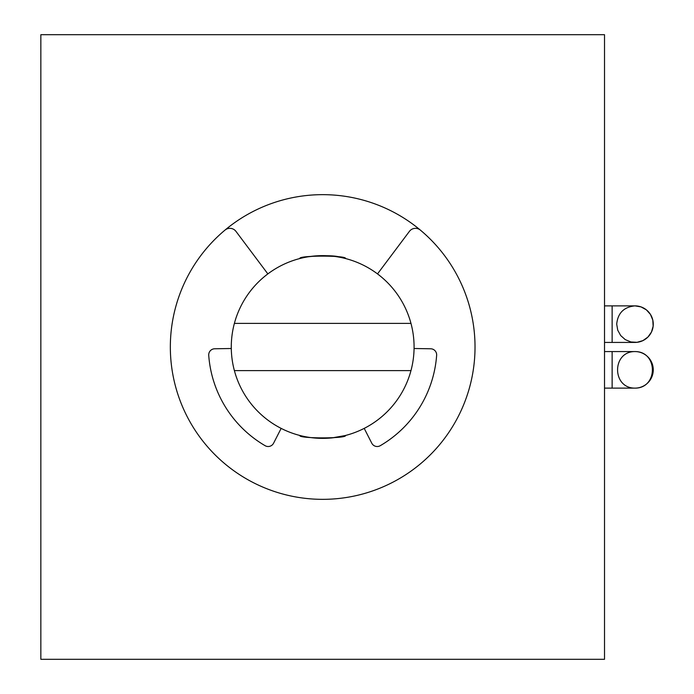<?xml version="1.0" encoding="UTF-8"?>
<svg xmlns="http://www.w3.org/2000/svg" width="694" height="694" viewBox="0 0 694 694"><rect width="100%" height="100%" fill="white"/><g stroke="black" fill="none" stroke-linecap="round" stroke-linejoin="round"><path stroke-width="1.04" d="M604.517 659.3L40.851 659.3L40.851 34.7L604.517 34.7L604.517 659.3M634.984 351.572A18.278 18.278 0 0 1 653.262 369.85A18.278 18.278 0 0 1 634.984 388.128C611.778 388.319 611.778 351.381 634.984 351.572C658.181 351.381 658.181 388.319 634.984 388.128A18.278 18.278 0 0 0 653.262 369.85A18.278 18.278 0 0 0 634.984 351.572L612.134 351.572L612.134 388.128L604.517 388.128M634.984 305.872A18.278 18.278 0 0 1 653.262 324.15A18.278 18.278 0 0 1 634.984 342.428A18.278 18.278 0 0 0 653.262 324.15A18.278 18.278 0 0 0 634.984 305.872L641.022 306.895L646.383 309.854L650.46 314.425L652.802 320.081L653.149 326.197L651.449 332.079L647.91 337.076L642.913 340.615L637.031 342.316L630.915 341.969L625.259 339.626L620.688 335.549L617.729 330.188L616.706 324.15C617.807 313.063 623.897 306.974 634.984 305.872L612.134 305.872L612.134 342.428L634.984 342.428M345.534 258.498C346.957 255.34 298.429 255.331 299.834 258.498C298.55 257.379 331.047 253.397 341.856 257.63M234.381 323.387A91.408 91.408 0 0 1 414.084 347A91.408 91.408 0 0 1 234.381 370.613A91.408 91.408 0 0 1 234.381 323.387L410.987 323.387M410.987 370.613L234.381 370.613M299.834 435.502C298.411 438.669 346.957 438.669 345.534 435.502L331.489 437.983M414.075 348.501L430.662 348.778A6.09 6.09 0 0 1 436.639 355.311A114.258 114.258 0 0 1 380.269 445.687A6.09 6.09 0 0 1 371.767 443.188L364.229 428.415M281.139 428.415L273.592 443.188A6.09 6.09 0 0 1 265.099 445.687A114.258 114.258 0 0 1 208.729 355.311A6.09 6.09 0 0 1 214.706 348.778L231.293 348.501M377.527 273.878L409.399 231.38A7.617 7.617 0 0 1 420.373 230.104A152.342 152.342 0 0 0 224.986 230.104A7.617 7.617 0 0 1 235.969 231.38L267.841 273.878M224.986 230.104A152.342 152.342 0 0 0 211.809 451.473A152.342 152.342 0 0 0 433.559 451.473A152.342 152.342 0 0 0 420.373 230.104M604.517 342.428L612.134 342.428M604.517 305.872L612.134 305.872M612.134 351.572L604.517 351.572M612.134 388.128L634.984 388.128"/></g></svg>
